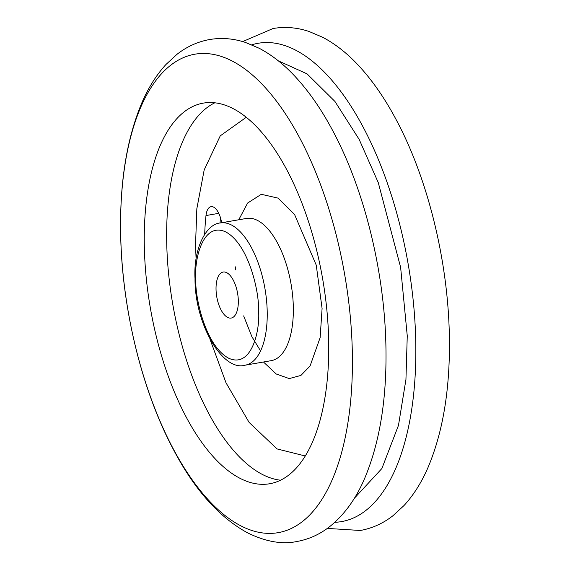 <?xml version="1.0" encoding="UTF-8"?>
<svg xmlns="http://www.w3.org/2000/svg" width="570" height="570" viewBox="0 0 570 570"><rect width="100%" height="100%" fill="white"/><g stroke="black" fill="none" stroke-linecap="round" stroke-linejoin="round"><path stroke-width="0.85" d="M120.705 235.752A242.777 109.832 80.1 0 1 231.22 60.541A242.777 109.832 80.1 0 1 352.303 351.106A242.777 109.832 80.1 0 1 241.787 526.324A242.777 109.832 80.1 0 1 120.705 235.752M278.31 60.833L307.066 73.872L334.918 101.424L359.164 139.408L378.273 182.635L400.625 267.344L407.258 335.865L405.94 379.52L398.48 425.355L381.872 468.54L354.348 498.273M246.34 117.228L220.248 135.867L204.181 169.938L196.842 208.706L195.517 245.442L196.109 259.222M238.752 219.778L247.637 203.034L261.317 194.306L278.075 198.118L294.597 214.562L316.25 265.136L322.093 308.491L320.133 337.639L310.059 366.011L300.91 375.43L289.232 378.587L276.215 373.984L263.475 362.007M334.811 522.298A242.777 109.832 -99.9 0 0 415.722 340.083A242.777 109.832 -99.9 0 0 251.805 44.816M328.648 339.328A193.187 87.395 80.1 0 1 269.589 483.766A193.187 87.395 80.1 0 1 144.352 247.537A193.187 87.395 80.1 0 1 203.419 103.099A193.187 87.395 80.1 0 1 328.648 339.328M204.701 234.17A152.853 69.148 80.1 0 1 205.998 215.553A16.986 7.681 80.1 0 1 211.035 206.682A16.986 7.681 80.1 0 1 221.623 222.756M238.317 300.597A23.356 10.566 80.1 0 1 231.178 318.06A23.356 10.566 80.1 0 1 216.037 289.503A23.356 10.566 80.1 0 1 223.176 272.047A23.356 10.566 80.1 0 1 238.317 300.597M210.024 339.264L226.026 382.841L249.119 422.42L277.027 448.918L305.228 455.972M220.455 217.662A152.853 69.148 -99.9 0 0 220.048 223.034M214.89 102.764A193.187 87.395 -99.9 0 0 166.739 243.647A193.187 87.395 -99.9 0 0 280.497 480.204M245.136 365.192C222.628 371.968 194.705 323.86 195.011 278.588C193.301 248.427 206.376 223.711 220.412 222.963A72.176 32.654 80.1 0 1 267.202 311.227A72.176 32.654 80.1 0 1 245.136 365.192L271.249 360.653A72.176 32.654 -99.9 0 0 293.315 306.689A72.176 32.654 -99.9 0 0 246.525 218.424L246.924 218.31M258.566 310.686C260.248 329.781 251.826 368.897 228.606 358.181C205.357 345.748 194.94 297.255 195.788 279.414C194.106 260.319 202.528 221.21 225.741 231.919C248.997 244.352 259.407 292.852 258.566 310.686M218.773 213.33L205.998 215.553M209.66 39.522C197.676 41.696 186.761 46.647 176.914 54.385L165.97 64.488C156.429 74.905 148.442 87.573 141.994 102.486C126.661 138.745 119.558 183.091 120.676 235.517C122.158 309.403 142.08 390.756 173.337 449.381C194.242 489.331 218.93 517.125 247.401 532.765C265.67 541.721 282.171 544.635 296.92 541.5C308.954 539.32 319.913 534.332 329.795 526.545C344.401 514.767 356.065 498.607 364.793 478.066C379.983 441.871 387.016 397.689 385.904 345.506C384.415 271.313 364.33 189.589 332.859 130.915C321.345 109.219 308.598 90.908 294.619 75.974C283.518 64.104 271.712 54.87 259.215 48.279L245.499 42.465C233.622 38.504 221.673 37.527 209.66 39.522M327.315 528.411L360.34 530.478C372.324 528.305 383.24 523.353 393.086 515.615L404.03 505.512C413.571 495.095 421.558 482.427 428.006 467.514C443.339 431.255 450.443 386.909 449.324 334.483C447.835 260.291 427.749 178.567 396.278 119.892C384.764 98.197 372.018 79.886 358.038 64.951C346.938 53.074 335.132 43.847 322.634 37.257L308.919 31.435C297.041 27.481 285.093 26.498 273.08 28.5L242.685 41.589M220.412 222.963L246.525 218.424M260.554 350.906L251.876 336.649L243.647 315.894M235.652 269.874L235.553 266.867"/></g></svg>
